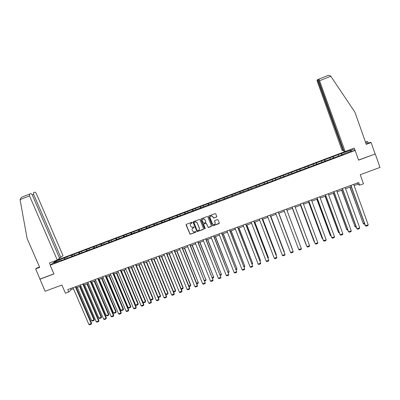 <?xml version="1.0" encoding="UTF-8"?>
<svg xmlns="http://www.w3.org/2000/svg" width="400" height="400" viewBox="0 0 400 400"><rect width="100%" height="100%" fill="white"/><g stroke="black" fill="none" stroke-linecap="round" stroke-linejoin="round"><path stroke-width="0.6" d="M192.205 222.535L191.715 222.315L186.395 224.305L186.09 224.99L190.05 234.26L195.685 232.27L195.895 231.79L195.615 231.56L193.755 231.9L192.48 230.835L192.185 230.09C191.895 229.09 192.22 228.36 193.15 227.905L194.055 227.17L193.755 226.93L191.985 227.29L190.635 226.21L190.335 225.465C190.05 224.46 190.37 223.73 191.305 223.27L192.205 222.535M216.435 217.145L216.745 216.45L215.75 213.915L215.25 213.565L209.065 215.835L208.755 216.525L212.305 225.535L212.75 225.88L218.985 223.635L219.295 222.945L218.095 219.89L217.39 219.575L214.83 220.53L214.52 221.215L215.115 222.73C215.34 223.925 214.84 224.565 213.615 224.655L212.41 223.735L210.07 217.805C209.84 216.665 210.305 216.015 211.47 215.865L212.78 216.795L213.65 218.13L216.775 216.75M39.555 267.025L36.77 268.075L35.645 268.9L45.095 291.255L61.9 285.04L65.445 293.22L68.775 292L67.735 289.595L358.645 182.54L359.595 185.195L363.465 183.775L360.235 174.72L380 167.41L375.26 153.945L358.585 160.055M39.83 279.235L53.945 273.96L50.15 265.225L355.17 150.465L358.625 160.155L375.26 153.945M200.02 219.79L199.32 219.475L193.385 221.695L193.08 222.38L197.055 231.675L203.275 229.455L203.58 228.77L200.02 219.79M201.21 218.77L207.165 216.545L207.87 216.855L211.425 225.865L211.115 226.55L208.295 227.525L206.425 223.54L205.72 223.225L204.035 223.855L203.725 224.54L205.225 228.335L204.82 228.83L204.52 228.595L200.905 219.46L201.21 218.77M50.15 265.225L56.57 260.295L351.41 149.16L355.17 150.465M341.705 154.985L341.185 153.535L337.96 154.745L64.785 257.675L56.26 261.135L53.64 263.15L61.68 260.125L61.065 260.61L251.055 188.835L275.77 179.8M341.185 153.535L350.7 150.21L352.22 150.755L342.885 154.265L343.225 154.41L275.685 179.565M338.735 155.83L338.275 154.89M333.67 158.005L333.11 156.835M334.365 157.475L334.42 157.725M330.335 158.99L329.89 158.05M325.29 161.16L324.745 159.99M325.875 160.67L325.935 160.92M321.975 162.14L321.54 161.195M316.95 164.3L316.42 163.125M313.645 165.275L313.225 164.33M308.64 167.43L308.125 166.25M305.35 168.395L304.945 167.45M300.365 170.545L299.865 169.36M297.09 171.505L296.695 170.555M292.12 173.645L291.64 172.46M288.865 174.6L288.485 173.65M283.915 176.735L283.445 175.545M280.675 177.685L280.305 176.73M275.74 179.81L275.285 178.62M272.51 180.76L272.16 179.8M267.515 182.64L267.16 181.68M264.48 184.05L264.045 182.855M259.41 185.69L259.07 184.73M256.385 187.095L255.965 185.9M251.34 188.73L251.01 187.765M248.325 190.13L247.92 188.93M243.3 191.755L242.985 190.79M240.295 193.15L239.905 191.95M235.295 194.77L234.99 193.8M232.3 196.16L231.925 194.955M227.325 197.77L227.03 196.8M224.34 199.16L223.975 197.95M219.385 200.76L219.1 199.785M216.405 202.145L216.06 200.93M211.475 203.735L211.205 202.76M208.51 205.115L208.175 203.9M203.6 206.7L203.34 205.725M200.64 208.075L200.325 206.86M195.755 209.655L195.505 208.675M192.805 211.025L192.5 209.805M187.945 212.595L187.705 211.615M185.005 213.96L184.71 212.74M180.16 215.525L179.935 214.54M177.23 216.885L176.955 215.665M172.41 218.44L172.195 217.455M169.49 219.8L169.225 218.575M164.69 221.345L164.485 220.36M161.78 222.705L161.53 221.475M157.005 224.24L156.81 223.255M154.1 225.595L153.865 224.365M149.345 227.125L149.16 226.135M146.45 228.47L146.225 227.24M141.72 229.995L141.545 229.005M138.835 231.34L138.62 230.105M134.12 232.855L133.955 231.86M131.245 234.195L131.045 232.96M126.555 235.705L126.4 234.71M123.69 237.04L123.5 235.8M119.015 238.54L118.875 237.545M116.16 239.875L115.985 238.63M111.51 241.37L111.375 240.37M108.66 242.695L108.5 241.45M104.03 244.185L103.905 243.18M101.19 245.505L101.045 244.26M96.58 246.985L96.47 245.985M93.75 248.305L93.615 247.06M89.16 249.78L89.06 248.775M86.34 251.095L86.215 249.845M81.77 252.56L81.68 251.555M78.955 253.825L78.845 252.625M74.41 255.335L74.325 254.325M71.6 256.545L71.505 255.39M67.075 258.095L67.005 257.085M64.27 259.255L64.195 258.145M57.095 261.85L56.26 261.135M354.11 185.59L357.99 184.16L359.595 185.195M68.775 292L71.165 289.615L73.485 288.76M76.335 287.715L80.895 286.035M83.735 284.99L88.33 283.305M91.165 282.26L95.8 280.555M98.625 279.515L103.295 277.8M106.115 276.765L110.82 275.035M113.635 274L118.38 272.255M121.185 271.225L125.965 269.465M128.765 268.435L133.58 266.665M136.375 265.64L141.23 263.855M144.015 262.83L148.905 261.03M151.685 260.01L156.615 258.2M159.385 257.18L164.355 255.355M167.115 254.335L172.125 252.495M174.88 251.485L179.925 249.625M182.675 248.615L187.76 246.745M190.5 245.74L195.625 243.855M198.36 242.85L203.525 240.95M206.245 239.95L211.455 238.035M214.17 237.04L219.415 235.11M222.125 234.115L227.41 232.17M230.11 231.175L235.435 229.22M238.13 228.23L243.495 226.255M246.18 225.27L251.59 223.28M254.265 222.295L259.72 220.29M262.385 219.31L267.88 217.29M270.535 216.315L276.07 214.28M278.72 213.305L284.3 211.255M286.945 210.28L292.545 208.225M295.22 207.24L300.82 205.18M303.525 204.185L309.13 202.125M311.87 201.12L317.48 199.055M320.245 198.04L325.86 195.975M328.66 194.945L334.275 192.88M337.11 191.84L342.725 189.775M345.59 188.72L351.21 186.655M350.275 151.485L350.7 150.21M342.085 154.84L341.51 153.675M342.885 154.265L342.94 154.52M70.69 288.505L71.165 289.615M357.55 182.94L357.99 184.16M65.26 258.775L64.785 257.675M72.55 256.035L72.075 254.93M79.865 253.28L79.395 252.17M87.215 250.515L86.74 249.405M94.59 247.735L94.115 246.625M101.99 244.95L101.52 243.835M109.435 242.175L108.955 241.035M116.92 239.425L116.415 238.22M124.435 236.67L123.91 235.4M131.985 233.91L131.43 232.565M139.54 231.075L138.98 229.72M147.12 228.22L146.565 226.865M154.73 225.355L154.175 223.995M162.37 222.48L161.815 221.115M170.04 219.595L169.485 218.225M177.74 216.695L177.19 215.325M185.47 213.785L184.925 212.41M193.235 210.865L192.685 209.485M201.03 207.93L200.48 206.545M208.855 204.985L208.31 203.6M216.71 202.03L216.165 200.64M224.6 199.06L224.055 197.665M232.52 196.08L231.98 194.68M240.475 193.085L239.935 191.685M248.46 190.08L247.92 188.675M256.475 187.06L255.94 185.65M264.525 184.03L263.99 182.62M272.61 180.99L272.075 179.57M275.725 179.815L275.195 178.395M283.855 176.755L283.325 175.335M292.02 173.685L291.49 172.26M300.215 170.6L299.685 169.17M308.445 167.5L307.915 166.07M316.71 164.39L316.18 162.955M325.005 161.27L324.48 159.825M333.34 158.13L332.815 156.685M192.215 222.785L190.43 224.015M192.255 228.69L194.065 227.405M186.15 224.49L190.105 234.145L195.91 232.015M193.13 221.9L197.1 231.565L203.605 229.095M194.215 222.185L194.005 222.665L197.135 230.535L198.35 230.48C199.29 230.025 199.61 229.295 199.325 228.295L197.185 222.91L195.735 221.815L194.045 222.315M199.34 229.505L199.325 228.295M194.265 222.085L195.785 221.71L197.235 222.805L199.37 228.185M203.75 224.105L206.01 223.095L208.335 227.415L211.45 226.165M200.935 219L204.565 228.485L205.245 228.54M204.925 219.75L203.66 218.83C202.475 218.955 201.995 219.6 202.23 220.76L203.505 223.185L205.445 222.53L205.75 221.84L204.965 219.65L203.705 218.73L202.265 219.63M205.77 222.17L205.75 221.84M204.965 219.65L205.79 221.74M210.075 216.75L211.505 215.77L212.815 216.695L213.685 218.03L216.465 217.045M215.17 223.595L215.115 222.73M214.525 220.82L215.15 222.63M208.775 216.095L212.34 225.43L212.785 225.77L219.325 223.22M79.62 286.505L93.975 319.915L91.655 320.745L77.29 287.36M94.31 319.465L93.99 320.505L94.31 319.465L80.08 286.335M93.99 320.505L92.365 321.085L91.655 320.745M75.38 286.78L91.235 323.595L91.585 323.13L75.855 286.605M73.005 287.65L88.875 324.435L91.235 323.595L91.25 324.195L89.595 324.78L88.875 324.435M91.585 323.13L91.25 324.195M20.055 199.625L21.37 197.36L29.475 194.135L29.525 195.865L20.055 199.625L27.14 238.6L39.705 267.365L35.645 268.9M59.4 257.83L60.765 257.315L63.005 255.59L36.21 193.335L35.01 192.085L33.555 192.625L33.61 194.32L32.235 194.865M60.765 257.315L33.61 194.32M50.35 265.07L49.435 262.965L57.25 260.02L59.575 258.23L32.225 194.845L30.99 193.575L29.475 194.135M57.25 260.02L29.525 195.865M40.08 279.03L53.905 273.87M368.245 143.165L367.74 141.735L365.635 142.53M367.74 141.735L367.065 141.575L365.505 142.165M345.16 151.505L318.95 79.085L318.42 79.345L318.8 81.085L343.88 151.005L345.16 151.505L354.26 148.075L355.1 150.44M318.95 79.085L328.38 75.345L330.57 75.9L354.91 112.17L366.275 144.345L371.09 142.53L370.38 142.36L366.14 143.96M371.09 142.53L375.09 153.89M317.52 79.775L317.01 80.02L317.39 81.725L342 150.265L343.225 150.745L317.52 79.775L318.385 79.43L317.535 79.77M343.72 150.56L343.225 150.745M86.91 283.825L101.24 317.32L98.91 318.15L84.57 284.685M101.56 316.87L101.245 317.91L101.56 316.87L87.355 283.66M101.245 317.91L99.615 318.495L98.91 318.15M94.23 281.135L108.53 314.71L106.19 315.55L91.88 281.995M108.835 314.27L108.53 315.31L108.835 314.27L94.66 280.975M108.53 315.31L106.89 315.895L106.19 315.55M82.8 284.05L98.62 320.96L98.955 320.495L83.26 283.88M80.415 284.925L96.25 321.805L98.62 320.96L98.63 321.56L96.97 322.155L96.25 321.805M98.955 320.495L98.63 321.56M90.245 281.31L106.04 318.315L106.355 317.855L90.69 281.145M87.855 282.19L103.66 319.165L106.04 318.315L106.04 318.92L104.375 319.515L103.66 319.165M106.355 317.855L106.04 318.92M101.58 278.43L115.85 312.095L113.5 312.935L99.22 279.3M116.14 311.66L115.84 312.695L116.14 311.66L101.995 278.28M115.84 312.695L114.2 313.285L113.5 312.935M108.955 275.72L123.2 309.47L120.84 310.31L106.59 276.59M123.47 309.04L123.185 310.075L123.47 309.04L109.355 275.575M123.185 310.075L121.535 310.665L120.84 310.31M116.36 273L130.575 306.835L128.205 307.68L113.985 273.87M130.83 306.405L130.55 307.44L130.83 306.405L116.74 272.855M130.55 307.44L128.895 308.035L128.205 307.68M97.725 278.555L113.485 315.66L113.785 315.205L98.15 278.4M95.325 279.44L111.095 316.51L113.485 315.66L113.48 316.265L111.805 316.865L111.095 316.51M113.785 315.205L113.48 316.265M105.23 275.795L120.96 312.99L121.245 312.545L105.645 275.645M102.82 276.68L118.56 313.845L120.96 312.99L120.945 313.605L119.27 314.205L118.56 313.845M121.245 312.545L120.945 313.605M112.765 273.02L128.465 310.315L128.73 309.875L113.165 272.875M110.35 273.91L126.055 311.175L128.465 310.315L128.445 310.93L126.76 311.53L126.055 311.175M128.73 309.875L128.445 310.93M123.795 270.265L137.98 304.185L135.6 305.035L121.41 271.14M138.22 303.765L137.95 304.8L138.22 303.765L124.16 270.13M137.95 304.8L136.29 305.39L135.6 305.035M120.335 270.235L135.995 307.625L136.25 307.19L120.715 270.095M117.905 271.13L133.58 308.49L135.995 307.625L135.97 308.245L134.28 308.85L133.58 308.49M136.25 307.19L135.97 308.245M131.255 267.52L145.41 301.53L143.025 302.38L128.86 268.4M145.64 301.115L145.375 302.145L145.64 301.115L131.605 267.39M145.375 302.145L143.71 302.74L143.025 302.38M127.93 267.44L143.56 304.93L143.795 304.5L128.295 267.305M125.495 268.34L141.135 305.795L143.56 304.93L143.53 305.555L141.83 306.16L141.135 305.795M143.795 304.5L143.53 305.555M138.75 264.765L152.875 298.86L153.085 298.45L139.085 264.645M150.505 299.71L152.875 298.86L152.83 299.48L151.155 300.08L150.52 299.74M153.085 298.45L152.83 299.48M135.56 264.635L151.155 302.22L151.375 301.795L135.905 264.505M133.11 265.535L148.72 303.09L151.155 302.22L151.115 302.85L149.41 303.455L148.72 303.09M151.375 301.795L151.115 302.85M146.27 262L160.365 296.185L160.56 295.78L146.59 261.885M158.115 296.99L160.365 296.185L160.315 296.805L158.635 297.41L158.19 297.17M160.56 295.78L160.315 296.805M143.215 261.815L158.78 299.5L158.98 299.08L143.545 261.695M140.76 262.72L156.33 300.375L158.78 299.5L158.73 300.13L157.02 300.74L156.33 300.375M158.98 299.08L158.73 300.13M153.825 259.225L167.885 293.495L168.065 293.095L154.125 259.115M165.755 294.26L167.885 293.495L167.83 294.125L165.89 294.59M168.065 293.095L167.83 294.125M150.905 258.985L166.43 296.77L166.615 296.355L151.215 258.87M148.435 259.895L163.975 297.645L166.43 296.77L166.38 297.405L164.66 298.02L163.975 297.645M166.615 296.355L166.38 297.405M161.405 256.435L175.435 290.8L175.595 290.4L161.685 256.335M173.425 291.515L175.435 290.8L175.375 291.43L173.625 292.005M175.595 290.4L175.375 291.43M158.625 256.145L174.115 294.03L174.285 293.62L158.92 256.04M156.145 257.06L171.65 294.91L174.115 294.03L174.055 294.67L172.33 295.285L171.65 294.91M174.285 293.62L174.055 294.67M169.015 253.64L183.015 288.09L183.16 287.7L169.28 253.54M181.125 288.765L183.015 288.09L182.945 288.725L181.34 289.295M183.16 287.7L182.945 288.725M166.375 253.295L181.83 291.275L181.98 290.87L166.65 253.19M163.885 254.21L179.355 292.16L181.83 291.275L181.765 291.92L180.03 292.535L179.355 292.16M181.98 290.87L181.765 291.92M176.655 250.83L190.625 285.37L190.75 284.985L176.905 250.74M188.855 286L190.625 285.37L190.55 286.005L189.07 286.535M190.75 284.985L190.55 286.005M174.155 250.43L189.58 288.515L189.71 288.115L174.415 250.335M171.66 251.35L187.09 289.4L189.58 288.515L189.5 289.16L187.765 289.78L187.09 289.4M189.71 288.115L189.5 289.16M184.33 248.01L198.265 282.64L184.56 247.925M196.615 283.225L198.265 282.64L198.18 283.28L196.835 283.76M198.375 282.26L198.18 283.28M181.97 247.555L197.355 285.74L197.47 285.345L182.21 247.465M179.46 248.475L194.86 286.63L197.355 285.74L197.27 286.39L195.525 287.015L194.86 286.63M197.47 285.345L197.27 286.39M192.03 245.175L205.935 279.895L192.245 245.1M204.41 280.44L205.935 279.895L205.845 280.54L204.625 280.975M206.025 279.525L205.845 280.54M189.815 244.67L205.165 282.955L190.04 244.585M187.295 245.595L202.66 283.85L205.165 282.955L205.075 283.61L203.32 284.235L202.66 283.85M205.26 282.565L205.075 283.61M199.765 242.335L213.635 277.145L199.96 242.26M212.235 277.645L213.635 277.145L213.535 277.795L212.45 278.18M213.71 276.775L213.535 277.795M197.69 241.77L213.005 280.16L197.895 241.695M195.165 242.7L210.49 281.055L213.005 280.16L212.905 280.815L211.145 281.445L210.49 281.055M213.085 279.775L212.905 280.815M207.525 239.48L221.365 274.38L207.705 239.415M220.09 274.835L221.365 274.38L221.26 275.035L220.305 275.375M221.425 274.02L221.26 275.035M205.6 238.86L220.875 277.35L205.785 238.79M203.065 239.795L218.35 278.25L220.875 277.35L220.77 278.01L219 278.64L218.35 278.25M220.935 276.975L220.77 278.01M215.32 236.615L229.125 271.61L215.485 236.555M227.975 272.02L229.125 271.61L229.01 272.265L228.19 272.56M213.54 235.935L228.78 274.53L213.71 235.875M210.995 236.875L226.24 275.435L228.78 274.53L228.665 275.195L226.89 275.83L226.24 275.435M223.145 233.735L236.915 268.825L223.29 233.685M235.895 269.185L236.915 268.825L236.795 269.485L236.11 269.73M221.515 233L236.715 271.7L221.665 232.945M218.955 233.945L234.165 272.61L236.715 271.7L236.59 272.37L234.81 273.005L234.165 272.61M231.005 230.85L244.74 266.025L231.13 230.8M243.85 266.345L244.74 266.025L244.61 266.69L244.06 266.89M229.52 230.055L244.68 268.86L229.65 230.01M226.95 231L242.125 269.77L244.68 268.86L244.55 269.53L242.765 270.17L242.125 269.77M238.895 227.95L252.595 263.22L239 227.91M251.83 263.49L252.595 263.22L252.46 263.89L252.045 264.035M237.56 227.095L252.68 266.005L237.67 227.055M234.98 228.045L250.115 266.92L252.68 266.005L252.545 266.68L250.75 267.325L250.115 266.92M246.815 225.035L260.48 260.4L246.905 225.005M259.845 260.625L260.48 260.4L260.06 261.17M245.635 224.125L260.715 263.14L245.725 224.095M243.04 225.08L258.135 264.06L260.715 263.14L260.57 263.82L258.765 264.465L258.135 264.06M254.765 222.11L268.395 257.57L254.835 222.085M267.895 257.75L268.395 257.57L268.105 258.295M253.74 221.145L268.78 260.26L253.81 221.115M251.135 222.1L266.19 261.185L268.78 260.26L268.625 260.95L266.815 261.595L266.19 261.185M262.75 219.175L276.345 254.73L262.805 219.155M275.975 254.86L276.345 254.73L276.185 255.41M261.875 218.15L276.875 257.375L261.93 218.13M259.265 219.11L274.28 258.3L276.875 257.375L276.715 258.065L274.9 258.71L274.28 258.3M270.77 216.23L284.325 251.875L270.8 216.215M284.09 251.96L284.225 252.305M270.05 215.14L285.01 254.47L270.085 215.13M267.425 216.105L282.4 255.405L285.01 254.47L284.84 255.165L283.015 255.82L282.4 255.405M278.82 213.27L292.34 249.015L278.835 213.265M278.255 212.12L293.175 251.56L278.27 212.115M275.62 213.09L290.555 252.495L293.175 251.56L292.995 252.26L291.165 252.91L290.555 252.495M286.495 209.09L301.37 248.635L298.74 249.575L283.85 210.065M301.37 248.635L301.185 249.34L299.345 249.995L298.74 249.575M292.395 208.28L305.87 244.175L292.415 208.27M294.77 206.045L309.605 245.7L306.96 246.64L292.095 207.03M292.115 207.02L306.96 246.64L307.565 247.065L309.41 246.405L309.605 245.7M300.515 205.295L313.97 241.28L300.55 205.28M314.385 241.58L313.97 241.28L314.24 241.185M303.08 202.985L317.87 242.75L315.22 243.695L315.06 243.39L300.375 203.98M300.415 203.97L315.22 243.695L315.815 244.125L317.67 243.46L317.87 242.75M308.665 202.295L322.105 238.375L308.725 202.275M322.715 238.785L322.105 238.375L322.51 238.23M311.425 199.915L326.17 239.79L323.505 240.74L323.33 240.44L308.685 200.925M308.745 200.9L323.505 240.74L324.1 241.17L325.96 240.505L326.17 239.79M316.85 199.285L330.27 235.455L316.93 199.26M331.02 235.82L330.27 235.455L330.815 235.26M319.805 196.835L334.505 236.815L331.83 237.77L331.635 237.475L317.035 197.85M317.115 197.82L331.83 237.77L332.415 238.205L334.29 237.535L334.505 236.815M325.07 196.265L338.47 232.525L325.165 196.23M339.36 232.84L338.47 232.525L339.155 232.28M328.22 193.735L342.875 233.83L340.19 234.79L339.97 234.5L325.415 194.765M325.515 194.73L340.19 234.79L340.77 235.225L342.65 234.555L342.875 233.83M333.325 193.23L346.7 229.58L333.44 193.185M347.735 229.845L347.27 230.015L346.7 229.58L347.53 229.285M336.665 190.625L351.28 230.83L348.585 231.795L348.345 231.515L333.835 191.67M333.955 191.625L348.585 231.795L349.16 232.235L351.045 231.56L351.28 230.83M341.61 190.185L354.97 226.625L341.745 190.135M356.145 226.84L355.53 227.065L354.97 226.625L355.945 226.28M345.15 187.505L359.72 227.82L357.01 228.79L356.75 228.515L342.285 188.56M342.43 188.505L357.01 228.79L357.58 229.23L359.475 228.555L359.72 227.82M349.93 187.125L363.27 223.66L350.09 187.065M364.59 223.825L363.825 224.1L363.27 223.66L364.39 223.26M353.675 184.37L368.195 224.8L365.475 225.77L365.195 225.5L350.775 185.435M350.94 185.375L365.475 225.77L366.04 226.215L367.94 225.535L368.195 224.8M330.82 76.26L319.76 80.65M318.81 81.11L318.31 81.31M29.435 194.155L21.37 197.36M328.38 75.345L318.965 79.085"/></g></svg>
